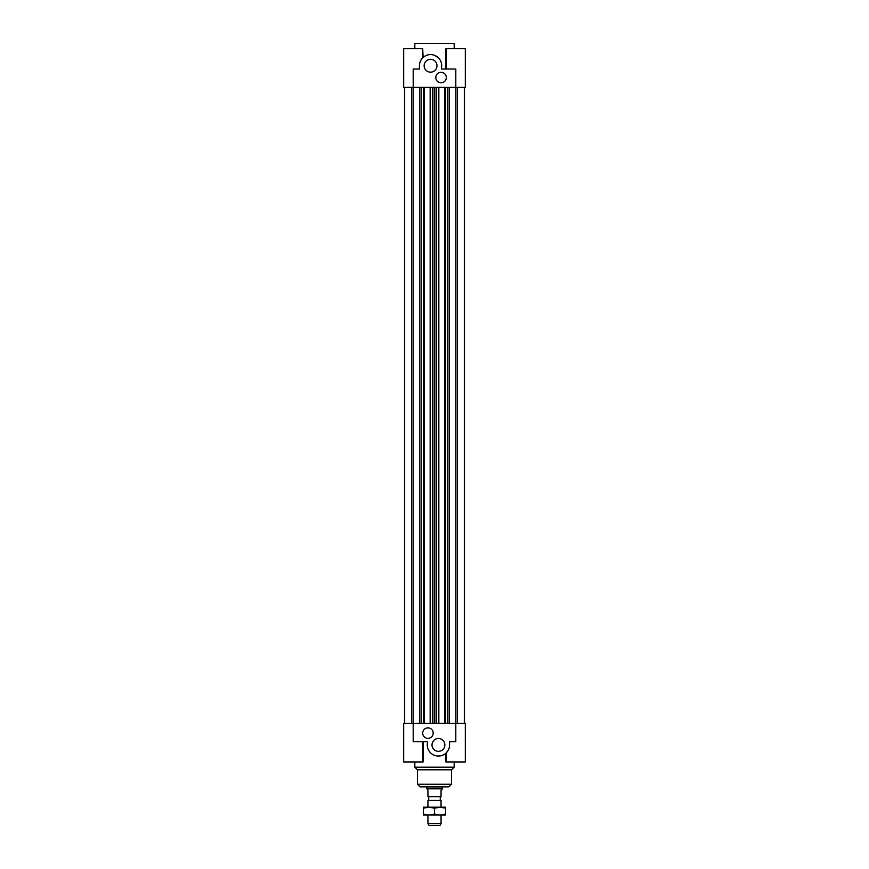 <?xml version="1.0" encoding="UTF-8"?>
<svg xmlns="http://www.w3.org/2000/svg" width="869" height="869" viewBox="0 0 869 869"><rect width="100%" height="100%" fill="white"/><g stroke="black" fill="none" stroke-linecap="round" stroke-linejoin="round"><path stroke-width="1.3" d="M464.491 87.378L464.491 723.28M447.709 87.378L447.709 723.28M445.428 87.378L445.428 723.28M445.091 87.378L445.091 723.28M444.852 87.378L444.852 723.28M438.845 87.378L438.845 723.28M436.564 87.378L436.564 723.28M434.848 87.378L434.848 723.28M457.311 723.28L457.311 87.378M420.813 60.352L422.703 57.843L422.703 48.697L403.683 48.697L403.683 87.378L455.801 87.378L455.801 723.28L403.683 723.28L403.683 761.961L423.105 761.961L423.105 741.637M464.328 87.378L464.328 723.28M404.509 87.378L404.509 723.28M421.291 87.378L421.291 723.28M423.572 87.378L423.572 723.28M423.909 87.378L423.909 723.28M424.148 87.378L424.148 723.28M430.155 87.378L430.155 723.28M432.436 87.378L432.436 723.28M434.152 87.378L434.152 723.28M445.895 69.02L445.895 48.697L465.317 48.697L465.317 87.378L455.801 87.378L455.801 69.02L441.626 69.02A2.618 2.618 0 0 1 441.528 67.728A11.145 11.145 0 0 0 431.567 54.638A11.145 11.145 0 0 0 419.423 65.74L419.423 69.02L413.199 69.02L413.199 741.637L427.374 741.637A2.618 2.618 0 0 1 427.472 742.93A11.145 11.145 0 0 0 437.433 756.019A11.145 11.145 0 0 0 449.577 744.918L449.577 741.637L455.801 741.637L455.801 723.28L465.317 723.28L465.317 761.961L445.895 761.961L445.895 753.195M411.689 723.28L411.689 87.378M404.672 87.378L404.672 723.28M427.939 738.357A5.247 5.247 0 0 1 423.399 730.492A5.247 5.247 0 0 1 432.49 730.492A5.247 5.247 0 0 1 427.939 738.357M438.432 751.337A6.42 6.42 0 0 1 432.871 741.702A6.42 6.42 0 0 1 443.994 741.702A6.42 6.42 0 0 1 438.432 751.337M448.187 750.305L446.297 752.804L446.297 761.961M427.472 742.93L427.374 741.637M454.172 761.961L454.172 767.208L414.828 767.208L414.828 761.961M454.172 767.208L451.543 769.825L417.457 769.825L414.828 767.208M448.925 786.869L420.075 786.869L417.457 784.251L451.543 784.251L448.925 786.869M441.061 72.29A5.247 5.247 0 0 1 445.601 80.165A5.247 5.247 0 0 1 436.51 80.165A5.247 5.247 0 0 1 441.061 72.29M430.568 59.32A6.42 6.42 0 0 1 436.129 68.955A6.42 6.42 0 0 1 425.006 68.955A6.42 6.42 0 0 1 430.568 59.32M441.528 67.728L441.626 69.02M414.828 48.697L414.828 43.45L454.172 43.45L454.172 48.697M422.703 48.697L423.105 57.463M434.782 55.42L438.389 57.799M427.939 823.584L429.08 825.55L439.92 825.55L441.061 823.584L427.939 823.584L427.939 815.057M441.061 823.584L441.061 815.057M441.061 807.192L441.061 800.436L427.939 800.436L427.939 807.192M427.939 800.436L441.061 800.436M442.039 788.835L426.961 788.835L427.939 790.149L427.939 796.71L441.061 796.71L441.061 790.149L442.039 789.584L442.364 786.869M440.268 799.98L440.268 796.71M426.961 788.835L426.636 788.27L442.364 788.27M423.355 807.192L445.645 807.192L445.645 808.192L440.072 807.192L434.5 808.192L428.928 807.192L423.355 808.192L423.355 807.192M445.645 814.068L445.645 815.057L440.072 815.057L445.645 814.068L445.645 808.192M423.355 815.057L423.355 814.068L428.928 815.057L423.355 815.057M428.928 815.057L434.5 814.068L440.072 815.057L428.928 815.057M434.5 808.192L434.5 814.068M423.355 808.192L423.355 814.068M449.251 87.378L449.251 723.28L449.251 87.378M419.749 87.378L419.749 723.28L419.749 87.378M422.703 741.637L422.703 761.961M417.457 769.825L417.457 784.251M451.543 769.825L451.543 784.251M446.297 69.02L446.297 48.697M428.732 799.98L428.732 796.71M426.636 788.27L426.636 786.869"/></g></svg>
